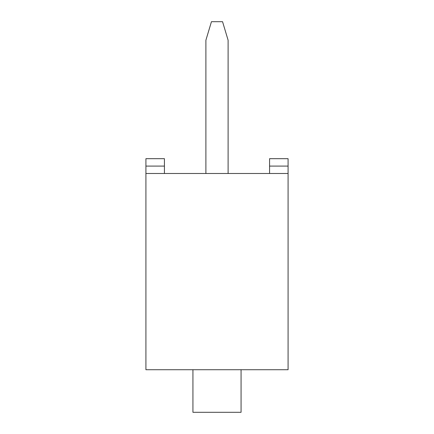 <?xml version="1.0" encoding="UTF-8"?>
<svg xmlns="http://www.w3.org/2000/svg" width="434" height="434" viewBox="0 0 434 434"><rect width="100%" height="100%" fill="white"/><g stroke="black" fill="none" stroke-linecap="round" stroke-linejoin="round"><path stroke-width="0.65" d="M145.916 369.725L145.916 158.687L164.426 158.687L164.426 173.497L164.426 166.092L145.916 166.092L145.916 173.497L288.084 173.497L288.084 369.725L145.916 369.725L288.084 369.725L288.084 173.497L145.916 173.497L145.916 369.725M288.084 158.687L288.084 173.497L288.084 158.687L269.574 158.687L288.084 158.687M269.574 173.497L269.574 158.687L269.574 166.092L288.084 166.092L269.574 166.092L269.574 173.497M164.426 166.092L164.426 158.687L145.916 158.687L145.916 166.092L164.426 166.092M228.105 40.21L228.105 173.497L228.105 40.21L222.555 21.7L211.445 21.7L205.895 40.21L205.895 173.497L205.895 40.21L211.445 21.7L222.555 21.7L228.105 40.21M192.935 412.3L192.935 369.725L192.935 412.3L241.065 412.3L241.065 369.725L241.065 412.3L192.935 412.3"/></g></svg>
